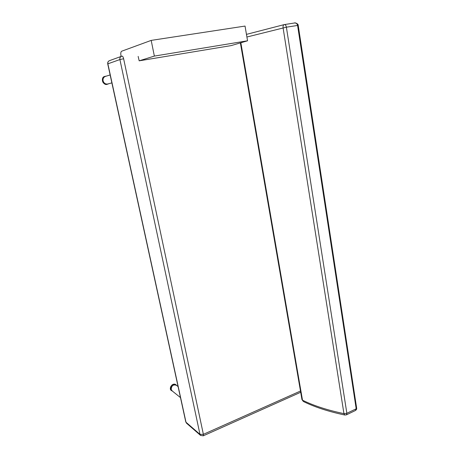<?xml version="1.0" encoding="UTF-8"?>
<svg xmlns="http://www.w3.org/2000/svg" width="459" height="459" viewBox="0 0 459 459"><rect width="100%" height="100%" fill="white"/><g stroke="black" fill="none" stroke-linecap="round" stroke-linejoin="round"><path stroke-width="0.69" d="M186.601 423.273L185.769 421.861M122.071 56.096L121.526 56.245C120.218 56.864 119.679 57.966 119.908 59.55L123.626 58.758C123.207 57.048 122.691 56.159 122.071 56.096L109.426 60.674C108.077 61.305 107.515 62.378 107.733 63.904L107.876 63.83C107.653 62.321 108.169 61.271 109.426 60.674L109.466 60.663M107.733 63.904L185.775 421.89L186.549 423.221L200.56 435.407L203.245 435.832L203.377 434.334L199.981 434.369L200.612 435.459M298.212 25.354L356.66 408.217L355.318 410.553L346.447 414.827L346.861 413.295L343.946 413.639C327.416 410.162 313.6 405.676 302.498 400.191L303.359 401.487C314.53 407.024 328.346 411.534 344.807 415.022L343.946 413.639L283.088 27.838C282.893 26.077 283.249 25.004 284.144 24.62L284.391 24.568C285.36 24.579 286.026 25.452 286.387 27.184L298.212 25.354C298.476 23.753 294.667 22.382 294.483 22.996M240.849 42.756L302.498 400.191L301.965 399.588M294.236 23.042L294.454 23.002C296.124 22.898 297.168 23.702 297.581 25.411L356.19 408.808L346.861 413.295L286.387 27.184L246.908 37.013M108.749 83.727L107.882 84.1C105.977 84.473 104.474 83.75 103.373 81.943C102.351 79.281 103.017 77.393 105.369 76.274L106.339 76.114M105.45 76.389L105.415 76.401C103.55 77.169 102.776 78.638 103.08 80.807C103.82 83.119 105.312 84.198 107.544 84.037L111.87 82.884M172.739 391.384L171.442 390.265C169.543 387.39 174.018 382.961 176.514 385.227L177.013 385.761M178.075 386.587L176.445 385.319C173.267 384.275 171.523 385.623 171.207 389.358L172.177 390.93M121.101 56.4L121.015 56.015C120.562 53.422 120.763 51.827 121.629 51.23L151.189 40.392L245.043 26.071L247.55 40.799L154.362 56.084L139.175 60.829L138.153 56.4M139.175 60.829L231.089 45.613L247.55 40.799M151.189 40.392L154.362 56.084M199.981 434.369L185.987 422.223L107.876 63.83L119.908 59.55L199.981 434.369M300.484 391.028L203.377 434.334L123.626 58.758M107.854 84.106L107.354 84.238C105.455 84.611 103.952 83.899 102.85 82.092C101.835 79.436 102.5 77.548 104.841 76.435L104.882 76.423M171.5 390.54L170.84 389.783C168.941 386.908 173.41 382.49 175.9 384.751C171.723 382.049 168.591 389.519 171.419 390.477L172.027 390.959M203.245 435.832L300.697 392.261M356.66 408.24C356.827 409.072 356.391 409.841 355.352 410.535M240.378 42.894L301.965 399.611L303.359 401.487M344.807 415.022L346.447 414.827M246.454 34.379L284.144 24.62L294.454 23.002M107.354 84.238C103.166 86.143 100.125 77.037 104.841 76.435L105.369 76.274M105.415 76.401L110.143 74.955M176.434 385.164L175.9 384.751M172.102 390.867L180.479 397.609"/></g></svg>
